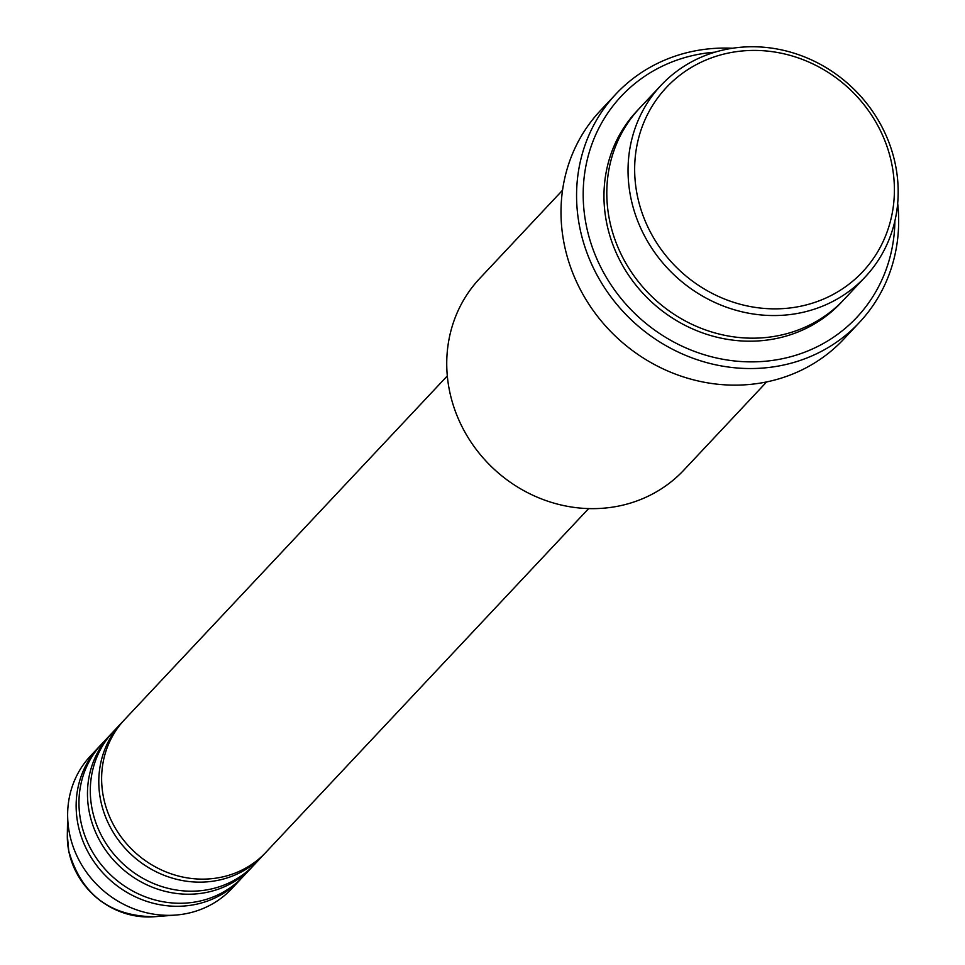 <?xml version="1.0" encoding="UTF-8"?>
<svg xmlns="http://www.w3.org/2000/svg" width="965" height="965" viewBox="0 0 965 965"><rect width="100%" height="100%" fill="white"/><g stroke="black" fill="none" stroke-linecap="round" stroke-linejoin="round"><path stroke-width="1.45" d="M447.314 375.904L124.473 719.745A96.922 89.48 43.2 0 0 103.4 796.813A96.922 89.48 43.2 0 0 171.143 873.832A96.922 89.48 43.2 0 0 265.797 852.433L588.638 508.591M123.074 721.277A96.922 89.48 43.2 0 0 121.638 722.761A96.922 89.48 43.2 0 0 100.565 799.828A96.922 89.48 43.2 0 0 168.308 876.847A96.922 89.48 43.2 0 0 262.963 855.448A96.922 89.48 43.2 0 0 264.362 853.928M121.638 722.761L113.146 731.82A96.922 89.48 43.2 0 0 92.073 808.875A96.922 89.48 43.2 0 0 159.804 885.894A96.922 89.48 43.2 0 0 254.471 864.495L262.963 855.448M111.747 733.34A96.922 89.48 43.2 0 0 110.312 734.835A96.922 89.48 43.2 0 0 89.238 811.891A96.922 89.48 43.2 0 0 156.981 888.922A96.922 89.48 43.2 0 0 251.636 867.523A96.922 89.48 43.2 0 0 253.035 865.991M110.312 734.835L101.82 743.882A96.922 89.48 43.2 0 0 80.734 820.95A96.922 89.48 43.2 0 0 148.477 897.969A96.922 89.48 43.2 0 0 243.132 876.57L251.636 867.523M100.42 745.414A96.922 89.48 43.2 0 0 98.985 746.898A96.922 89.48 43.2 0 0 77.912 823.965A96.922 89.48 43.2 0 0 145.643 900.984A96.922 89.48 43.2 0 0 240.297 879.585A96.922 89.48 43.2 0 0 241.696 878.066M891.937 164.75A134.618 124.28 43.2 0 0 739.347 51.278A134.618 124.28 43.2 0 0 637.117 194.532A134.618 124.28 43.2 0 0 789.72 308.004A134.618 124.28 43.2 0 0 891.937 164.75M630.603 196.643A139.997 129.25 -136.8 0 1 661.049 85.318A139.997 129.25 -136.8 0 1 797.778 54.414A139.997 129.25 -136.8 0 1 895.617 165.666A139.997 129.25 -136.8 0 1 865.183 276.979A139.997 129.25 -136.8 0 1 728.454 307.895A139.997 129.25 -136.8 0 1 630.603 196.643M562.535 190.25L479.75 278.427A139.997 129.25 43.2 0 0 449.304 389.739A139.997 129.25 43.2 0 0 547.155 500.992A139.997 129.25 43.2 0 0 683.883 470.076L766.656 381.911M714.993 52.17A161.541 149.141 43.2 0 0 586.141 224.664A161.541 149.141 43.2 0 0 753.255 361.863A161.541 149.141 43.2 0 0 894.881 221.069M897.679 203.362A166.921 154.111 -136.8 0 1 859.308 322.563A166.921 154.111 -136.8 0 1 696.296 359.414A166.921 154.111 -136.8 0 1 579.627 226.775A166.921 154.111 -136.8 0 1 615.923 94.051A166.921 154.111 -136.8 0 1 732.483 48.25M661.049 85.318L639.807 107.947A139.997 129.25 43.2 0 0 609.361 219.272A139.997 129.25 43.2 0 0 707.212 330.525A139.997 129.25 43.2 0 0 843.929 299.608L865.183 276.979M615.923 94.051L600.351 110.649A166.921 154.111 43.2 0 0 564.055 243.361A166.921 154.111 43.2 0 0 680.711 376.012A166.921 154.111 43.2 0 0 843.736 339.161L859.308 322.563M98.985 746.898L90.481 755.957A96.922 89.48 43.2 0 0 67.647 813.519A96.922 89.48 43.2 0 0 69.408 833.012A96.922 89.48 43.2 0 0 175.787 915.061A96.922 89.48 43.2 0 0 231.805 888.632L240.297 879.585M154.123 916.75C109.721 916.171 81.253 894.241 68.744 850.973L67.321 835.256A77.791 71.82 43.2 0 0 68.732 850.901A77.791 71.82 43.2 0 0 154.123 916.75L175.787 915.061M842.505 301.104A139.997 129.25 -136.8 0 1 705.427 333.89A139.997 129.25 -136.8 0 1 606.527 222.288A139.997 129.25 -136.8 0 1 638.396 109.467M67.321 835.256L67.647 813.519"/></g></svg>
